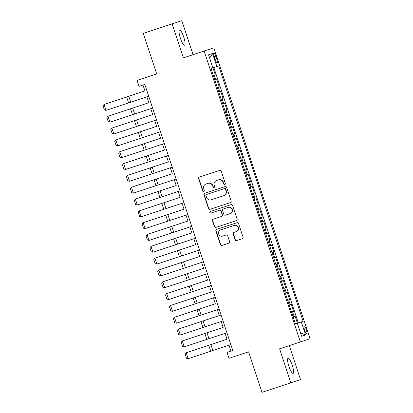 <?xml version="1.0" encoding="UTF-8"?>
<svg xmlns="http://www.w3.org/2000/svg" width="413" height="413" viewBox="0 0 413 413"><rect width="100%" height="100%" fill="white"/><g stroke="black" fill="none" stroke-linecap="round" stroke-linejoin="round"><path stroke-width="0.62" d="M224.791 184.575A0.857 0.836 -108.5 0 0 224.796 184.575A0.857 0.836 -108.5 0 0 225.317 183.501L221.239 171.168A1.224 1.193 -108.5 0 0 219.721 170.378L199.345 177.115A1.224 1.193 -108.5 0 0 199.34 177.115A1.224 1.193 -108.5 0 0 198.596 178.648L202.675 190.982A0.857 0.836 -108.5 0 0 203.738 191.534L203.738 191.534A0.857 0.836 -108.5 0 0 204.259 190.46L203.733 188.865A3.913 3.815 -108.5 0 1 206.128 183.95L207.827 183.393A3.913 3.815 -108.5 0 1 212.674 185.907L213.206 187.502A0.857 0.836 -108.5 0 0 214.27 188.054A0.857 0.836 -108.5 0 0 214.791 186.981L214.259 185.385A3.913 3.815 -108.5 0 1 216.644 180.476L218.353 179.908A3.913 3.815 -108.5 0 1 223.206 182.427L223.732 184.022A0.857 0.836 -108.5 0 0 224.791 184.575M292.265 365.268A7.971 1.766 71.7 0 0 288.088 358.257A7.971 1.766 71.7 0 0 288.914 366.388A7.971 1.766 71.7 0 0 293.091 373.393A7.971 1.766 71.7 0 0 292.265 365.268M183.728 37.082A7.971 1.766 71.7 0 0 179.552 30.077A7.971 1.766 71.7 0 0 180.378 38.203A7.971 1.766 71.7 0 0 184.554 45.213A7.971 1.766 71.7 0 0 183.728 37.082M306.245 329.476A3.985 0.883 71.7 0 0 304.159 325.971A3.985 0.883 71.7 0 0 304.572 330.039A3.985 0.883 71.7 0 0 306.663 333.539A3.985 0.883 71.7 0 0 306.245 329.476M235.08 239.798A1.224 1.193 -108.5 0 0 236.597 240.583L242.317 238.693A1.224 1.193 -108.5 0 0 243.061 237.16L238.533 223.464A1.224 1.193 -108.5 0 0 237.016 222.674L216.639 229.411A1.224 1.193 -108.5 0 0 216.634 229.411A1.224 1.193 -108.5 0 0 215.891 230.944L220.423 244.646A1.224 1.193 -108.5 0 0 221.936 245.43L228.843 243.149A1.224 1.193 -108.5 0 0 228.848 243.149A1.224 1.193 -108.5 0 0 229.592 241.61L227.651 235.751A1.224 1.193 -108.5 0 0 226.138 234.966L222.71 236.097A3.273 3.19 -108.5 0 1 218.658 233.995A3.273 3.19 -108.5 0 1 220.65 229.886A3.273 3.19 -108.5 0 1 220.661 229.886L234.073 225.452A3.273 3.19 -108.5 0 1 238.125 227.548A3.273 3.19 -108.5 0 1 236.138 231.657L233.892 232.4A1.224 1.193 -108.5 0 0 233.887 232.4A1.224 1.193 -108.5 0 0 233.144 233.934L235.08 239.798L235.343 239.71A1.224 1.193 -108.5 0 0 236.861 240.495L242.359 238.678M236.128 231.662A3.273 3.19 -108.5 0 0 236.138 231.657L236.401 231.569A3.273 3.19 -108.5 0 0 236.401 231.569A3.273 3.19 -108.5 0 0 238.389 227.46A3.273 3.19 -108.5 0 0 234.336 225.364L234.073 225.452M216.918 180.383A3.913 3.815 -108.5 0 0 216.902 180.388L216.644 180.476A3.913 3.815 -108.5 0 0 216.644 180.476L218.353 179.908M172.128 23.887L183.372 57.892L193.057 54.65L181.808 20.65L143.296 33.417L156.692 73.927L137.085 80.406L139.036 86.317L144.803 84.412L232.808 350.508L227.042 352.413L228.998 358.324L248.605 351.845L261.997 392.35L300.514 379.583L289.281 345.614M183.372 57.892L204.13 51.026L300.349 341.959L279.586 348.82L290.829 382.82M230.377 202.592A1.224 1.193 -108.5 0 0 230.382 202.592A1.224 1.193 -108.5 0 0 231.125 201.059L226.592 187.357A1.224 1.193 -108.5 0 0 225.08 186.573L204.698 193.31A1.224 1.193 -108.5 0 0 203.95 194.843L208.482 208.539A1.224 1.193 -108.5 0 0 210 209.329L230.377 202.592M232.565 205.411L237.093 219.107A1.224 1.193 -108.5 0 1 236.35 220.64A1.224 1.193 -108.5 0 0 236.35 220.64L215.968 227.377A1.224 1.193 -108.5 0 1 214.45 226.592L212.514 220.728A1.224 1.193 -108.5 0 1 213.258 219.195A1.224 1.193 -108.5 0 0 213.258 219.195L221.528 216.464A1.224 1.193 -108.5 0 0 222.271 214.93L220.986 211.038A1.224 1.193 -108.5 0 0 219.473 210.253L210.867 213.098A0.857 0.836 -108.5 0 1 209.809 212.545A0.857 0.836 -108.5 0 1 210.325 211.471A0.857 0.836 -108.5 0 0 210.325 211.471L231.048 204.626A1.224 1.193 -108.5 0 1 232.565 205.411M143.296 33.417L181.808 20.65M295.491 323.854L297.422 323.214L295.073 316.121L294.118 316.441L292.554 311.707L291.583 312.032L293.509 311.387L291.165 304.293L290.21 304.613L288.646 299.879L287.67 300.205L289.601 299.564L287.252 292.466L286.297 292.786L284.733 288.057L283.762 288.377L285.688 287.737L283.344 280.639L282.389 280.959L280.825 276.23L279.849 276.55L281.78 275.91L279.431 268.811L278.476 269.131L276.911 264.403L275.941 264.728L277.866 264.083L275.517 256.989L274.562 257.304L272.998 252.575L272.028 252.901M272.028 252.895L273.953 252.255L271.609 245.162L270.654 245.482L269.09 240.748L268.114 241.073L270.045 240.428L267.696 233.335L266.741 233.655L265.177 228.921L264.206 229.246M264.201 229.241L266.132 228.606L263.788 221.507L262.828 221.827L261.264 217.099L260.293 217.419L262.219 216.779L259.875 209.68L258.92 210L257.356 205.271L256.38 205.591L258.311 204.951L255.962 197.853L255.007 198.173L253.443 193.444L252.472 193.769L254.398 193.124L252.054 186.031L251.099 186.346L249.535 181.617L248.559 181.942M248.559 181.937L250.49 181.297L248.141 174.203L247.186 174.523L245.621 169.789L244.651 170.115L246.576 169.469L244.228 162.376L243.272 162.696L241.708 157.962L240.738 158.287L242.663 157.647L240.32 150.549L239.364 150.869L237.8 146.14L236.825 146.46L238.755 145.82L236.406 138.722L235.451 139.042L233.887 134.313L232.917 134.633L234.842 133.993L232.498 126.894L231.543 127.214L229.974 122.485L229.003 122.811L230.934 122.165L228.585 115.072L227.63 115.392L226.066 110.658L225.09 110.983M225.09 110.978L227.021 110.338L224.672 103.245L223.717 103.565L222.153 98.831L221.182 99.156L223.108 98.511L220.764 91.418L219.809 91.738L218.245 87.009L217.269 87.329L219.2 86.689L216.851 79.59L214.925 80.236M214.213 56.72L215.07 59.322A3.862 0.857 71.7 0 0 217.093 62.719A3.862 0.857 71.7 0 0 216.691 58.78L215.834 56.178A3.862 0.857 71.7 0 0 213.81 52.781A3.862 0.857 71.7 0 0 214.213 56.72L215.834 56.178M204.13 51.026L213.815 47.789L310.029 338.717L300.349 341.959M297.422 323.214L303.142 321.319L218.663 65.868L211.017 68.429L295.501 323.875L297.334 323.265L295.496 323.869L301.309 321.933L305.615 334.943L301.635 336.275L297.334 323.265M303.142 321.319L301.309 321.933M212.85 67.815L208.55 54.805L212.525 53.473L216.83 66.483M215.287 74.861L213.361 75.502L215.287 74.861L212.943 67.768M219.2 86.689L218.245 87.009M223.108 98.511L222.153 98.831M227.021 110.338L226.066 110.658M230.934 122.165L229.974 122.485M234.842 133.993L233.887 134.313M238.755 145.82L237.8 146.14M242.663 157.647L241.708 157.962M246.576 169.469L245.621 169.789M250.49 181.297L249.535 181.617M254.398 193.124L253.443 193.444M258.311 204.951L257.356 205.271M262.219 216.779L261.264 217.099M266.132 228.606L265.177 228.921M270.045 240.428L269.09 240.748M273.953 252.255L272.998 252.575M277.866 264.083L276.911 264.403M281.78 275.91L280.825 276.23M285.688 287.737L284.733 288.057M289.601 299.564L288.646 299.879M293.509 311.387L292.554 311.707M298.3 322.92L213.82 67.479M156.677 73.891L137.085 80.406M193.057 54.65L213.815 47.789M229.014 345.191L230.965 351.096L227.042 352.413M142.97 85.021L144.922 90.922L106.425 103.632L144.917 90.912M146.878 96.838L148.835 102.749M150.791 108.665L152.743 114.577M154.699 120.488L156.656 126.399M158.613 132.315L160.564 138.226L122.067 150.941L160.559 138.21M162.521 144.142L164.477 150.053L125.98 162.768L164.472 150.043M166.434 155.969L168.39 161.881M170.347 167.797L172.298 173.708M174.255 179.624L176.212 185.53M178.168 191.446L180.12 197.357M182.076 203.273L184.033 209.184M185.989 215.101L187.946 221.012L149.449 233.727L187.941 221.001M189.903 226.928L191.854 232.839L153.357 245.549L191.849 232.824M193.811 238.755L195.767 244.666M197.724 250.583L199.68 256.488M201.637 262.405L203.588 268.316M205.545 274.232L207.502 280.143L169.005 292.863L207.496 280.128M209.458 286.059L211.41 291.97L172.913 304.68L211.41 291.96M213.366 297.887L215.323 303.798L176.826 316.508L215.318 303.782M217.279 309.714L219.236 315.625M221.192 321.541L223.144 327.447M225.1 333.363L227.057 339.274M232.803 350.492L230.965 351.096M218.833 92.058L219.809 91.738M222.746 103.885L223.717 103.565M226.66 115.712L227.63 115.392M230.568 127.54L231.543 127.214M234.481 139.367L235.451 139.042M238.389 151.194L239.364 150.869M242.302 163.016L243.272 162.696M246.215 174.844L247.186 174.523M250.123 186.671L251.099 186.346M254.036 198.498L255.007 198.173M257.944 210.325L258.92 210M261.857 222.153L262.828 221.827M265.771 233.975L266.741 233.655M269.679 245.802L270.654 245.482M273.592 257.629L274.562 257.304M277.505 269.457L278.476 269.131M281.413 281.284L282.389 280.959M285.326 293.111L286.297 292.786M289.234 304.933L290.21 304.613M293.147 316.761L294.118 316.441M209.644 58.119L212.525 53.473M305.615 334.943L300.53 332.935M224.925 184.518A0.857 0.836 -108.5 0 1 223.996 183.935L223.464 182.339A3.913 3.815 -108.5 0 0 218.616 179.82M206.113 183.955L206.376 183.868A3.913 3.815 -108.5 0 0 206.361 183.873A3.913 3.815 -108.5 0 1 206.386 183.862L208.085 183.305A3.913 3.815 -108.5 0 1 212.938 185.819L213.464 187.414A0.857 0.836 -108.5 0 0 214.393 187.998M199.562 177.043A1.224 1.193 -108.5 0 0 198.859 178.561L202.938 190.894A0.857 0.836 -108.5 0 0 203.867 191.477M204.915 193.238A1.224 1.193 -108.5 0 0 204.213 194.755L208.746 208.451A1.224 1.193 -108.5 0 0 210.258 209.241L230.423 202.576M225.431 189.159A0.857 0.836 -108.5 0 0 224.367 188.612L206.485 194.523A0.857 0.836 -108.5 0 0 206.479 194.523A0.857 0.836 -108.5 0 0 205.958 195.597L206.515 197.28A3.913 3.815 -108.5 0 0 211.368 199.799L223.593 195.757A3.913 3.815 -108.5 0 0 225.988 190.842L225.431 189.159L225.694 189.071A0.857 0.836 -108.5 0 0 224.631 188.524L224.367 188.612M206.743 194.435L206.479 194.523L206.743 194.435A0.857 0.836 -108.5 0 0 206.737 194.435L224.631 188.524M223.619 195.747L223.856 195.669A3.913 3.815 -108.5 0 0 223.867 195.664A3.913 3.815 -108.5 0 0 226.247 190.754L225.988 190.842M225.694 189.071L226.247 190.754M236.391 220.63L215.968 227.377M213.48 219.122A1.224 1.193 -108.5 0 0 212.778 220.64L214.714 226.505A1.224 1.193 -108.5 0 0 216.231 227.289M221.791 216.376L221.786 216.376A1.224 1.193 -108.5 0 0 221.791 216.376A1.224 1.193 -108.5 0 0 222.535 214.843L221.249 210.95A1.224 1.193 -108.5 0 0 219.731 210.165L210.867 213.098M210.553 211.399A0.857 0.836 -108.5 0 0 210.078 212.478A0.857 0.836 -108.5 0 0 211.131 213.01M230.103 213.629A3.273 3.19 -108.5 0 0 230.113 213.624A3.273 3.19 -108.5 0 0 232.101 209.52A3.273 3.19 -108.5 0 0 228.048 207.419L223.319 208.983A1.224 1.193 -108.5 0 0 223.314 208.983A1.224 1.193 -108.5 0 0 222.571 210.516L223.856 214.404A1.224 1.193 -108.5 0 0 225.374 215.194L230.103 213.629M230.371 213.536L230.361 213.542A3.273 3.19 -108.5 0 0 230.371 213.536A3.273 3.19 -108.5 0 0 232.364 209.432A3.273 3.19 -108.5 0 0 228.306 207.331L228.048 207.419M223.572 208.895A1.224 1.193 -108.5 0 1 223.578 208.895A1.224 1.193 -108.5 0 0 223.578 208.895L228.306 207.331M234.109 232.328A1.224 1.193 -108.5 0 0 233.407 233.846L235.343 239.71M220.65 229.886L220.909 229.798A3.273 3.19 -108.5 0 0 220.898 229.804A3.273 3.19 -108.5 0 1 220.919 229.798L234.336 225.364M216.856 229.339A1.224 1.193 -108.5 0 0 216.154 230.857L220.681 244.558A1.224 1.193 -108.5 0 0 222.199 245.343L228.89 243.133M148.716 96.229L106.017 110.338L104.061 104.427L102.971 105.769L104.339 109.91L106.017 110.338M130.276 95.759L104.061 104.427L130.276 95.759M148.83 102.734L110.338 115.459L148.83 102.734M152.738 114.561L114.246 127.287L152.738 114.561M156.651 126.388L118.159 139.114L156.651 126.388M152.624 108.056L109.93 122.165L107.974 116.249L106.879 117.597L108.252 121.737L109.93 122.165M134.189 107.581L107.974 116.249L134.189 107.581M156.537 119.884L113.843 133.993L111.887 128.076L110.792 129.424L112.16 133.564L113.843 133.993M138.097 119.409L111.887 128.076L138.097 119.409M160.445 131.711L117.751 145.82L115.795 139.904L114.706 141.251L116.074 145.386L117.751 145.82M142.01 131.236L115.795 139.904L142.01 131.236M164.359 143.538L121.665 157.642L119.708 151.731L118.614 153.073L119.982 157.214L121.665 157.642M145.923 143.063L119.708 151.731L145.923 143.063M168.272 155.36L125.573 169.469L123.621 163.558L122.527 164.901L123.895 169.041L125.573 169.469M149.831 154.89L123.621 163.558L149.831 154.89M168.385 161.865L129.894 174.591L168.385 161.865M172.18 167.188L129.486 181.297L127.529 175.386L126.435 176.728L127.808 180.868L129.486 181.297M153.744 166.718L127.529 175.386L153.744 166.718M172.293 173.692L133.802 186.418L172.293 173.692M176.093 179.015L133.399 193.124L131.442 187.208L130.348 188.555L131.716 192.695L133.399 193.124M157.652 178.54L131.442 187.208L157.652 178.54M176.206 185.52L137.715 198.245L176.206 185.52M180.006 190.842L137.307 204.951L135.35 199.035L134.261 200.382L135.629 204.518L137.307 204.951M161.566 190.367L135.35 199.035L161.566 190.367M180.12 197.342L141.628 210.072L180.12 197.347M183.914 202.669L141.22 216.773L139.264 210.862L138.169 212.21L139.537 216.345L141.22 216.773M165.479 202.194L139.264 210.862L165.479 202.194M184.028 209.169L145.536 221.9L184.028 209.174M187.827 214.497L145.128 228.601L143.177 222.69L142.082 224.032L143.45 228.172L145.128 228.601M169.387 214.022L143.177 222.69L169.387 214.022M191.735 226.319L149.041 240.428L147.085 234.517L145.995 235.859L147.364 239.999L149.041 240.428M173.3 225.849L147.085 234.517L173.3 225.849M195.648 238.146L152.955 252.255L150.998 246.344L149.904 247.686L151.272 251.827L152.955 252.255M177.213 237.676L150.998 246.344L177.213 237.676M195.762 244.651L157.27 257.376L195.762 244.651M199.562 249.973L156.863 264.083L154.911 258.166L153.817 259.514L155.185 263.654L156.863 264.083M181.121 249.498L154.911 258.166L181.121 249.498M199.675 256.478L161.184 269.204L199.675 256.478M203.47 261.801L160.776 275.91L158.819 269.994L157.725 271.341L159.098 275.476L160.776 275.91M185.034 261.326L158.819 269.994L185.034 261.326M203.583 268.3L165.092 281.031L203.583 268.305M207.383 273.628L164.689 287.732L162.732 281.821L161.638 283.163L163.006 287.303L164.689 287.732M188.942 273.153L162.732 281.821L188.942 273.153M211.296 285.455L168.597 299.559L166.64 293.648L165.551 294.99L166.919 299.131L168.597 299.559M192.856 284.98L166.64 293.648L192.856 284.98M215.204 297.277L172.51 311.387L170.554 305.475L169.459 306.818L170.827 310.958L172.51 311.387M196.769 296.808L170.554 305.475L196.769 296.808M219.117 309.105L176.418 323.214L174.467 317.298L173.372 318.645L174.74 322.785L176.418 323.214M200.677 308.635L174.467 317.298L200.677 308.635M219.231 315.609L180.739 328.335L219.231 315.609M223.025 320.932L180.331 335.041L178.375 329.125L177.28 330.472L178.653 334.613L180.331 335.041M221.074 315.021L178.375 329.125L221.069 315.016M223.139 327.437L184.647 340.162L223.139 327.437M226.938 332.759L184.244 346.868L182.288 340.952L181.193 342.3L182.561 346.435L184.244 346.868M208.498 332.284L182.288 340.952L208.498 332.284M227.052 339.259L188.56 351.99L227.052 339.264M230.852 344.587L188.152 358.69L186.196 352.779L185.107 354.122L186.475 358.262L188.152 358.69M212.411 344.112L186.196 352.779L212.411 344.112M215.896 79.91L214.332 75.181M215.07 59.317L216.691 58.78M223.464 182.339L223.206 182.427M213.464 187.414L213.206 187.502M212.938 185.819L212.674 185.907M208.085 183.305L207.827 183.393M206.386 183.862L206.128 183.95M202.938 190.894L202.675 190.982M198.859 178.561L198.596 178.648M223.996 183.935L223.732 184.022M210.258 209.241L210 209.329M208.746 208.451L208.482 208.539M204.213 194.755L203.95 194.843M214.714 226.505L214.45 226.592M212.778 220.64L212.514 220.728M222.535 214.843L222.271 214.93M221.249 210.95L220.986 211.038M219.731 210.165L219.473 210.253M233.407 233.846L233.144 233.934M220.919 229.798L220.661 229.886M222.199 245.343L221.936 245.43M220.681 244.558L220.423 244.646M216.154 230.857L215.891 230.944M236.861 240.495L236.597 240.583M130.725 102.171L128.768 96.26M128.598 102.873L126.641 96.962M134.638 113.998L132.681 108.082M132.511 114.7L130.554 108.784M138.546 125.826L136.589 119.909M136.419 126.528L134.468 120.611M142.459 137.653L140.503 131.737M140.332 138.355L138.376 132.439M146.367 149.475L144.416 143.564M144.245 150.177L142.289 144.266M150.28 161.302L148.324 155.391M148.153 162.004L146.197 156.093M154.194 173.13L152.237 167.219M152.067 173.832L150.11 167.921M158.102 184.957L156.145 179.041M155.98 185.659L154.023 179.743M162.015 196.784L160.058 190.868M159.888 197.486L157.931 191.57M165.923 208.606L163.971 202.695M163.801 209.314L161.844 203.397M169.836 220.434L167.879 214.523M167.709 221.136L165.758 215.225M173.749 232.261L171.793 226.35M171.622 232.963L169.666 227.052M177.657 244.088L175.706 238.177M175.535 244.79L173.579 238.879M181.57 255.915L179.614 249.999M179.443 256.618L177.487 250.701M185.483 267.743L183.527 261.827M183.357 268.445L181.4 262.529M189.391 279.565L187.435 273.654M187.265 280.267L185.313 274.356M193.305 291.392L191.348 285.481M191.178 292.094L189.221 286.183M197.213 303.219L195.261 297.308M195.091 303.922L193.134 298.01M201.126 315.047L199.169 309.13M198.999 315.749L197.047 309.838M205.039 326.874L203.082 320.958M202.912 327.576L200.955 321.66M208.947 338.701L206.99 332.785M206.825 339.403L204.869 333.487M212.86 350.523L210.904 344.612M210.733 351.226L208.777 345.314M223.867 195.664L223.609 195.752"/></g></svg>
